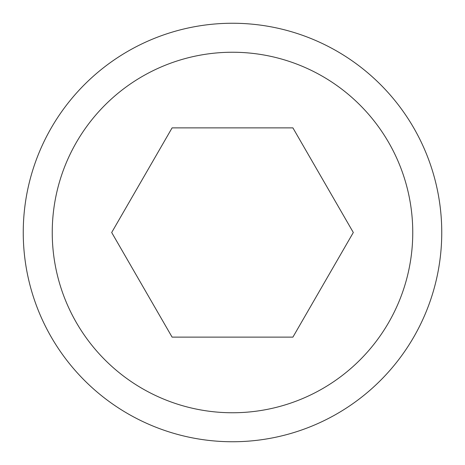 <?xml version="1.0" encoding="UTF-8"?>
<svg xmlns="http://www.w3.org/2000/svg" width="465" height="465" viewBox="0 0 465 465"><rect width="100%" height="100%" fill="white"/><g stroke="black" fill="none" stroke-linecap="round" stroke-linejoin="round"><path stroke-width="0.7" d="M441.75 232.5A209.25 209.25 0 0 0 232.5 23.25A209.25 209.25 0 0 0 23.25 232.5A209.25 209.25 0 0 0 232.5 441.75A209.25 209.25 0 0 0 441.75 232.5M412.757 232.5A180.257 180.257 0 0 0 232.5 52.243A180.257 180.257 0 0 0 52.243 232.5A180.257 180.257 0 0 0 232.5 412.757A180.257 180.257 0 0 0 412.757 232.5M111.687 232.5L172.096 127.875L292.904 127.875L353.313 232.5L292.904 337.125L172.096 337.125L111.687 232.5"/></g></svg>

